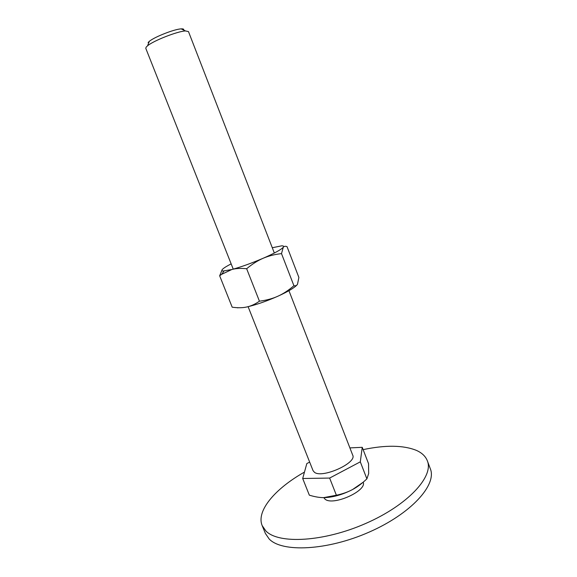 <?xml version="1.0" encoding="UTF-8"?>
<svg xmlns="http://www.w3.org/2000/svg" width="577" height="577" viewBox="0 0 577 577"><rect width="100%" height="100%" fill="white"/><g stroke="black" fill="none" stroke-linecap="round" stroke-linejoin="round"><path stroke-width="0.87" d="M427.348 460.821L430.327 468.776C437.085 484.666 411.437 513.566 369.222 532.081C327.094 550.718 281.973 552.629 269.156 538.976L265.37 533.422L262.153 525.56L265.889 530.984C278.561 544.277 323.625 542.041 365.847 523.411C408.141 504.911 433.969 476.35 427.348 460.821C425.574 456.306 421.895 452.808 416.32 450.348C403.236 445.134 385.508 444.896 363.135 449.634M363.185 482.199C367.253 490.796 333.088 506.159 325.132 499.228L323.747 497.641M304.468 472.087C275.46 488.438 256.008 510.746 262.153 525.56M349.893 447.903L362.241 447.319L368.559 463.713L368.667 473.587L366.885 478.86C362.132 483.403 357.401 486.938 352.684 489.462C347.989 492.008 342.558 493.934 336.384 495.232L323.632 497.641C319.456 497.626 314.689 496.804 309.337 495.167L302.694 478.499L306.827 463.562L309.661 462.098M233.238 269.127L145.779 48.324L146.147 47.155L147.553 45.799C153.511 40.671 177.608 31.23 185.462 30.942L188.477 31.591L274.335 253.022M288.94 290.693L352.706 455.159C357.177 462.92 322.319 478.658 314.487 472.325L313.066 470.695L248.11 306.69M148.101 42.532L149.292 41.371C154.34 36.986 174.492 29.088 181.178 28.879C183.27 28.756 184.106 29.153 183.688 30.083M324.786 497.626C333.722 497.194 343.026 494.475 352.684 489.462L363.063 482.3M362.241 447.319L360.3 461.845L329.633 478.066L336.384 495.232M329.633 478.066L302.694 478.499M360.3 461.845L366.885 478.86M222.203 269.625L219.657 275.784L221.64 274.327L231.831 269.509C235.979 268.384 240.926 268.132 246.653 268.738C252.214 264.086 257.695 260.602 263.09 258.287C272.863 254.01 279.304 250.627 282.398 248.132L283.264 247.295C284.079 246.256 283.516 245.773 281.576 245.852L272.286 247.742M231.153 263.862C226.941 266.033 224.121 267.786 222.686 269.106C221.453 270.288 221.618 270.923 223.184 271.024L231.831 269.509C241.02 267 251.442 263.256 263.09 258.287C268.478 255.943 274.616 254.385 281.504 253.613L283.264 247.295C284.122 246.228 285.377 246.018 287.029 246.653L298.879 277.436L297.508 284.223C296.758 285.55 295.568 286.048 293.917 285.73C288.558 290.339 283.213 293.837 277.883 296.217C288.06 291.565 294.45 287.779 297.061 284.85M246.689 307.007C255.972 304.894 266.372 301.295 277.883 296.217C272.575 298.626 266.423 300.285 259.434 301.194C255.157 304.187 250.908 306.127 246.689 307.007C242.477 307.93 237.645 307.988 232.185 307.18L219.657 275.784M237.197 307.685L237.847 307.873M293.917 285.73L281.504 253.613M259.434 301.194L246.653 268.738M149.292 41.371L147.553 45.799M181.178 28.879L185.462 30.942M223.999 271.024L221.64 274.327"/></g></svg>
